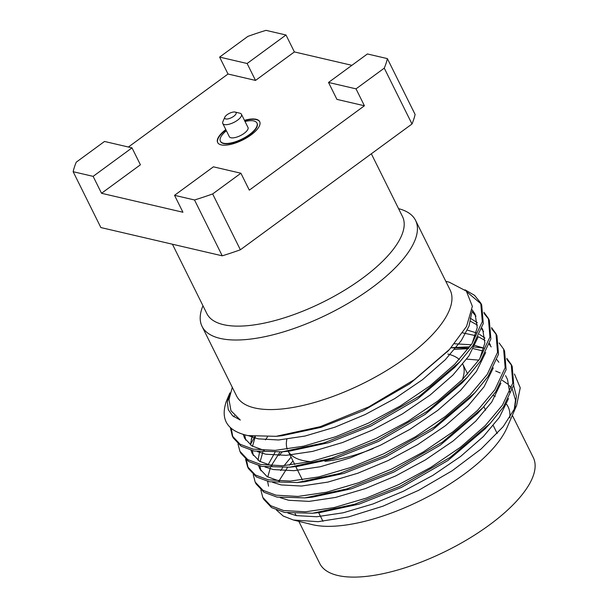 <?xml version="1.0" encoding="UTF-8"?>
<svg xmlns="http://www.w3.org/2000/svg" width="607" height="607" viewBox="0 0 607 607"><rect width="100%" height="100%" fill="white"/><g stroke="black" fill="none" stroke-linecap="round" stroke-linejoin="round"><path stroke-width="0.91" d="M239.856 113.206A10.41 3.938 153.6 0 1 239.909 113.221A10.41 3.938 153.6 0 1 241.434 114.253A10.41 3.938 153.6 0 1 235.812 121.339A10.41 3.938 153.6 0 1 224.362 124.564A10.41 3.938 153.6 0 1 222.784 123.509A10.41 3.938 153.6 0 1 222.883 121.666L224.825 117.189A6.328 2.39 -26.4 0 0 225.721 118.949A6.328 2.39 -26.4 0 0 233.741 116.294A6.328 2.39 -26.4 0 0 235.167 112.06A6.328 2.39 -26.4 0 0 235.137 112.052A6.328 2.39 -26.4 0 0 229.34 113.372A6.328 2.39 -26.4 0 0 224.825 117.189M241.434 114.253L247.99 127.455A10.41 3.938 153.6 0 1 242.36 134.542A10.41 3.938 153.6 0 1 230.918 137.759A10.41 3.938 153.6 0 1 229.34 136.712L222.784 123.509M220.47 141.325A20.41 7.716 -26.4 0 0 220.553 141.499A20.41 7.716 -26.4 0 0 223.642 143.555A20.41 7.716 -26.4 0 0 246.085 137.243A20.41 7.716 -26.4 0 0 257.11 123.35A20.41 7.716 -26.4 0 0 257.027 123.183M226.388 130.763A20.41 7.716 -26.4 0 0 220.379 141.158A20.41 7.716 -26.4 0 0 223.475 143.214A20.41 7.716 -26.4 0 0 245.918 136.901A20.41 7.716 -26.4 0 0 256.943 123.009A20.41 7.716 -26.4 0 0 253.847 120.952A20.41 7.716 -26.4 0 0 245.038 121.506M225.804 129.587A23.468 8.877 -26.4 0 0 217.64 142.524A23.468 8.877 -26.4 0 0 221.198 144.883A23.468 8.877 -26.4 0 0 247.003 137.622A23.468 8.877 -26.4 0 0 259.69 121.65A23.468 8.877 -26.4 0 0 256.131 119.283A23.468 8.877 -26.4 0 0 244.446 120.33M259.766 121.817A23.468 8.877 -26.4 0 0 256.298 119.625A23.468 8.877 -26.4 0 0 244.621 120.672M447.852 354.056A97.56 36.89 153.6 0 1 459.294 359.503M467.678 374.018L462.777 364.154A97.56 36.89 153.6 0 1 462.344 379.625M373.161 448.588A97.56 36.89 153.6 0 1 324.897 461.312M310.799 461.623A97.56 36.89 153.6 0 1 302.673 460.463A97.56 36.89 153.6 0 1 288.188 451.229M371.34 153.791L402.494 216.555A109.192 41.291 153.6 0 1 343.494 290.882A109.192 41.291 153.6 0 1 223.444 324.646A109.192 41.291 153.6 0 1 206.888 313.652L172.426 244.219M398.579 208.656A119.192 45.077 153.6 0 1 415.567 220.394A119.192 45.077 153.6 0 1 351.165 301.535A119.192 45.077 153.6 0 1 220.121 338.395A119.192 45.077 153.6 0 1 202.048 326.391A119.192 45.077 153.6 0 1 202.973 305.753M415.567 220.394L450.098 289.949A119.192 45.077 153.6 0 1 385.695 371.089A119.192 45.077 153.6 0 1 254.652 407.95A119.192 45.077 153.6 0 1 236.578 395.946L202.048 326.391M516.58 405.559L506.936 427.836A119.192 45.077 153.6 0 1 421.835 499.849A119.192 45.077 153.6 0 1 312.613 524.721A119.192 45.077 153.6 0 1 312.044 524.585L293.431 520.017L318.159 521.679L348.691 516.861L383.1 506.117L418.557 490.35L452.139 470.774L481.146 448.937L503.218 426.615L516.58 405.559L520.245 387.79L514.448 374.026M296.375 515.631A119.192 45.077 153.6 0 1 295.101 513.75M276.451 510.047L283.249 516.049L293.431 520.017M493.051 395.536A119.192 45.077 153.6 0 1 495.32 396.31M506.579 404.27A119.192 45.077 153.6 0 1 508.067 406.72A119.192 45.077 153.6 0 1 509.774 417.813M495.722 371.036L500.176 372.933M513.636 385.445L516.42 396.561L514.47 409.604M512.346 415.347L533.265 457.496A119.192 45.077 153.6 0 1 468.862 538.629A119.192 45.077 153.6 0 1 337.818 575.489A119.192 45.077 153.6 0 1 319.745 563.486L298.826 521.337M445.819 281.329L449.134 282.141L466.358 291.11L472.36 306.345L466.571 326.384L449.597 349.329L414.202 379.777L368.73 406.91L320.223 426.683L276.124 436.319L247.967 435.591C227.413 431.084 220.189 419.71 226.274 401.47L229.894 392.873L227.359 402.024L228.293 409.748L232.625 415.795L240.304 420.044L230.956 410.742L228.991 399.558L232.299 387.319M260.851 489.978L262.778 497.383L270.646 505.692L283.621 510.533L305.617 511.792L334.07 507.589L366.317 498.097L398.92 484.515L430.742 467.428L460.599 447.147L485.236 425.651L502.429 405.157L512.794 383.063L511.246 364.481L506.784 358.327M282.346 451.813L279.03 455.508M262.778 497.383L263.734 499.303L271.602 507.611L284.569 512.452L312.643 513.234L354.632 504.235L399.869 486.435L450.106 457.428L490.312 423.276L503.385 407.077L513.742 384.982L512.202 366.4L511.246 364.481M230.326 427.533L232.299 435.978L240.167 444.286L253.134 449.127L275.138 450.379L303.591 446.183L335.83 436.683L368.434 423.109L400.256 406.022L430.12 385.741L454.757 364.246L471.95 343.752L482.307 321.649L480.767 303.075L474.568 295.343L465.03 289.827M234.348 415.704L233.9 416.797M231.282 428.383L232.8 436.926M232.299 435.978L233.247 437.897L241.116 446.206L254.09 451.039L282.156 451.828L324.153 442.829L369.39 425.029L419.619 396.022L459.825 361.871L472.899 345.671L483.263 323.569L481.715 304.987L480.767 303.075M237.99 443.922L239.917 451.327L247.785 459.636L260.752 464.476L282.756 465.736L311.209 461.532L343.456 452.04L376.052 438.459L407.881 421.372L437.738 401.09L462.375 379.595L479.568 359.101L489.932 337.006L488.385 318.425L483.916 312.271M239.917 451.327L240.873 453.247L248.733 461.555L261.708 466.396L289.774 467.178L331.771 458.179L377.008 440.379L427.237 411.371L467.451 377.22L480.524 361.021L490.881 338.926L489.333 320.344L488.385 318.425M252.861 436.372L251.192 439.263M245.607 459.271L247.542 466.684L255.403 474.993L268.377 479.826L290.374 481.085L318.834 476.89L351.074 467.39L383.677 453.816L415.499 436.729L445.363 416.448L469.993 394.945L487.193 374.451L497.55 352.356L496.002 333.774L491.541 327.621M254.879 436.585L250.425 444.544M246.518 460.015L248.043 467.625M247.542 466.684L248.491 468.604L256.359 476.912L269.326 481.746L297.4 482.535L339.396 473.528L384.626 455.736L434.862 426.721L475.069 392.57L488.142 376.37L498.506 354.276L496.958 335.694L496.002 333.774M483.544 348.023L474.211 346.984M469.795 346.809L451.084 347.705M253.233 474.621L255.16 482.034L263.028 490.342L275.995 495.175L297.999 496.435L326.452 492.239L358.699 482.74L391.295 469.165L423.125 452.078L452.981 431.797L477.618 410.302L494.811 389.808L505.168 367.705L503.628 349.124L499.159 342.978M468.384 348.699L454.704 349.359M255.16 482.034L256.108 483.954L263.977 492.262L276.951 497.095L305.018 497.884L347.014 488.885L392.251 471.085L442.48 442.078L482.694 407.927L495.767 391.727L506.124 369.625L504.576 351.043L503.628 349.124M481.214 304.039L467.481 292.377M488.84 319.396L484.045 313.402M496.458 334.745L491.67 328.759M511.701 365.452L506.906 359.458M328.524 82.453L356.021 88.857L384.269 68.151A173.481 65.602 -26.4 0 0 387.38 58.613L367.402 53.962L328.524 82.453L336.923 99.381L364.42 105.777L249.31 190.15L240.903 173.23L213.414 166.826L174.535 195.317L194.513 199.969L222.238 255.82L100.868 227.557L73.144 171.705L93.129 176.364L101.528 193.284L140.407 164.793L132 147.865L104.51 141.461L76.254 162.175A173.481 65.602 -26.4 0 0 73.144 171.705M128.403 147.031L228.02 74.016L255.517 80.42L294.387 51.929L351.901 65.321M174.535 195.317L182.935 212.245L101.528 193.284M219.62 57.096L247.117 63.5L285.988 35.001L266.01 30.35A173.481 65.602 -26.4 0 0 247.868 36.39L219.62 57.096L228.02 74.016M194.513 199.969A173.481 65.602 -26.4 0 0 212.655 193.936L240.38 249.78A173.481 65.602 153.6 0 1 222.238 255.82M384.269 68.151L411.994 123.995L240.38 249.78M356.021 88.857L364.42 105.777M212.655 193.936L240.903 173.23M387.38 58.613L415.105 114.457A173.481 65.602 153.6 0 1 411.994 123.995M285.988 35.001L294.387 51.929M93.129 176.364L132 147.865M247.117 63.5L255.517 80.42M287.255 449.188A97.56 36.89 153.6 0 1 286.861 439.248M293.006 460.963L289.334 465.212M287.597 467.382L278.924 481.025M287.885 513.036L296.315 515.624L316.725 516.747L343.137 512.801L373.062 503.931L403.321 491.275L432.859 475.364L460.569 456.479L483.43 436.463L499.379 417.381L508.545 398.541M509.683 392.289L507.513 379.489L505.601 375.65M279.971 452.033L271.299 465.675M270.441 467.58L267.748 476.988M267.604 481.359L268.544 486.154M280.267 497.687L288.689 500.267L309.107 501.39L335.512 497.444L365.437 488.574L395.696 475.926L425.234 460.007L452.951 441.122L475.805 421.106L491.753 402.031L500.919 383.192M498.84 362.265L496.921 359.678M483.073 350.975L473.354 348.638M468.862 348.061L450.978 347.826M262.816 452.23L260.13 461.639M259.978 466.009L260.927 470.804M272.649 482.33L281.071 484.917L301.482 486.04L327.894 482.095L357.819 473.225L388.078 460.569L417.616 444.658L445.326 425.773L468.187 405.757L484.136 386.674L493.301 367.842M491.215 346.916L489.303 344.328M485.023 340.428L478.286 336.703M475.456 335.625L462.709 332.871M255.304 436.63L252.504 446.282M252.36 450.66L253.301 455.447M265.024 466.98L273.454 469.568L293.864 470.691L320.268 466.745L350.193 457.875L380.452 445.219L409.991 429.308L437.708 410.423L460.561 390.407L476.51 371.325L485.683 352.485M483.597 331.566L481.677 328.979M477.406 325.079L470.569 321.308M244.712 434.84L245.683 440.098M257.406 451.631L265.828 454.211L286.246 455.341L312.651 451.388L342.576 442.518L372.835 429.87L402.373 413.951L430.082 395.066L452.943 375.05L468.892 355.975L478.058 337.135M475.979 316.209L471.935 311.459M248.536 435.697L258.21 438.861L278.621 439.984L305.033 436.038L334.958 427.169L365.217 414.513L394.755 398.602L422.464 379.716L445.326 359.701L461.274 340.618L469.014 326.149L471.692 312.787M230.956 410.734L240.304 420.044M514.076 410.696L515.487 400.127L512.445 389.573M511.382 387.964L509.478 385.688M507.831 384.117L502.323 380.377M291.102 457.124L284.091 465.652M282.619 467.709L280.707 470.584M316.535 512.794L320.177 512.483L359.261 504.083L401.409 487.436L447.89 460.523L485.16 428.823L487.626 426.106M478.87 360.126L466.677 359.116M274.994 452.352L268.059 464.886M305.018 497.884L312.559 497.133L351.643 488.734L393.791 472.087L440.272 445.166L477.534 413.473L480.008 410.749M483.9 348.168L474.955 345.451M471.244 344.768L454.522 343.767M267.444 436.911L265.464 439.878M259.576 451.919L258.036 460.281M258.628 465.668L259.849 468.945L267.133 476.624L279.584 481.161M297.4 482.535L304.934 481.783L344.017 473.377L386.173 456.737L432.654 429.817L469.917 398.124L475.069 392.57M490.365 344.951L489.583 343.516M484.97 338.061L479.462 334.32M476.283 332.818L467.337 330.102M252.057 436.266L250.418 444.931M251.01 450.318L252.224 453.588L259.515 461.267L271.966 465.812M289.774 467.178L297.316 466.434L336.399 458.027L378.548 441.38L425.029 414.467L462.291 382.774L467.451 377.22M479.773 358.805L484.864 342.97L482.74 329.593L481.958 328.167M477.352 322.712L470.205 318.151M243.263 434.437L244.606 438.239L251.897 445.917L264.341 450.462M286.056 451.388L289.691 451.077L328.774 442.678L370.93 426.031L417.411 399.11L454.673 367.417L459.825 361.871M472.147 343.456L477.239 327.621L475.122 314.244L472.17 309.805M276.124 436.319L282.073 435.727L321.156 427.32L363.312 410.681L409.786 383.761L448.285 350.725M225.971 129.928A23.468 8.877 -26.4 0 0 217.731 142.691M483.87 406.644L485.638 410.211M493.263 425.56L497.209 433.512M288.12 451.115L294.79 464.552M295.791 466.578L302.407 479.902M318.599 512.528L322.954 521.299M449.597 349.329L447.056 352.068M282.156 451.828L289.691 451.077M482.694 407.927L477.534 413.473M312.643 513.234L320.177 512.483M490.312 423.276L485.16 428.823M235.167 112.06L239.909 113.221"/></g></svg>
